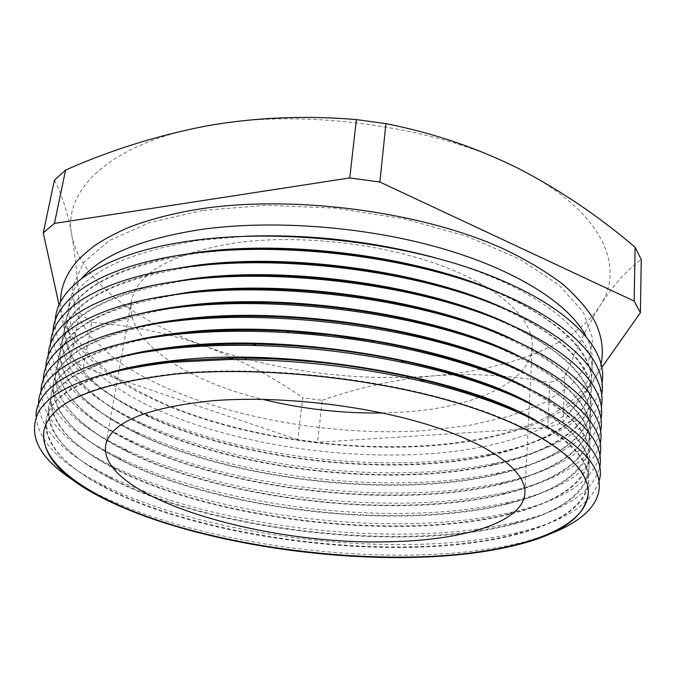 <?xml version="1.0" encoding="UTF-8"?>
<svg xmlns="http://www.w3.org/2000/svg" width="675" height="675" viewBox="0 0 675 675"><rect width="100%" height="100%" fill="white"/><g stroke="black" fill="none" stroke-linecap="round" stroke-linejoin="round"><path stroke-width="0.51" stroke-dasharray="3.38 2.53" d="M202.77 210.414L149.394 222.666L109.139 240.663L83.506 262.685L72.546 286.968L75.271 311.943L90.037 336.302L114.936 359.024C185.397 409.7 314.39 437.484 423.723 430.701L468.855 425.554L509.752 416.171L544.607 402.57L571.455 384.877L588.195 363.445L592.76 338.918L583.386 312.314L558.976 285.086L519.564 259.04L466.695 236.25L403.582 218.717L334.893 208.094L266.127 205.301L202.77 210.414M585.655 335.61C590.414 344.697 592.65 353.489 592.363 361.986C590.321 410.417 512.502 440.809 422.483 445.821C343.423 450.318 254.483 437.721 183.398 411.404C113.13 385.028 62.412 343.718 69.441 302.4C71.069 294.064 75.229 286.006 81.911 278.21M382.387 412.99L404.966 412.003C473.867 407.354 530.339 382.961 532.221 346.857C533.773 319.942 501.128 287.761 440.91 265.452C380.784 243.203 298.164 234.141 235.322 242.865C171.695 253.454 137.067 272.894 131.448 301.193C124.495 340.774 186.038 380.784 262.558 399.338M73.786 480.634L94.972 492.91C174.462 533.773 306.053 557.601 417.057 554.943C457.439 554.023 493.298 549.669 524.635 541.865L548.041 534.667M132.84 367.546C79.118 379.848 50.237 397.153 46.187 419.462C40.567 454.115 94.407 489.738 167.434 513.27C241.321 536.777 332.876 549.239 414.163 547.332C506.655 545.223 586.794 521.834 588.684 481.267C589.764 458.62 565.515 435.265 515.928 411.193M43.917 430.912L43.959 430.675C49.545 402.258 93.749 383.172 176.563 373.427C261.402 365.403 377.224 377.629 461.118 403.625C545.223 429.663 589.596 464.94 588.338 492.699L588.33 492.936M536.33 420.711C572.181 441.577 589.638 461.531 588.71 480.558C585.301 505.195 560.528 523.176 514.401 534.499C485.072 541.688 451.676 545.771 414.214 546.725C308.475 549.568 183.009 526.956 106.599 488.033C64.192 466.627 44.103 443.534 46.33 418.762C49.697 400.013 71.204 384.505 110.827 372.229M36.121 416.483C38.256 440.682 59.602 463.042 100.153 483.553C179.626 524.078 308.694 547.349 417.909 544.354C456.604 543.341 491.197 539.08 521.691 531.579C565.819 520.712 591.638 503.736 599.164 480.634M142.29 352.527C84.223 365.065 53.004 383.282 48.634 407.168C42.854 442.547 96.365 478.786 169.096 502.622C242.696 526.433 333.973 538.912 415.032 536.726C507.271 534.313 587.166 510.165 589.072 468.737C590.178 444.487 563.861 419.715 510.106 394.436M532.508 404.62C571.21 426.608 590.077 447.744 589.098 468.037C585.453 493.881 559.6 512.612 511.532 524.222C483.055 531.115 450.9 535.081 415.083 536.127C311.091 539.283 188.072 517.227 111.704 478.668C67.483 456.536 46.499 432.472 48.769 406.468C52.38 386.48 75.516 370.128 118.176 357.413M38.576 404.156C40.643 429.646 62.918 453.035 105.393 474.314C184.79 514.451 311.352 537.157 418.762 533.841C455.768 532.735 489.063 528.584 518.662 521.404C564.832 510.224 591.798 492.446 599.552 468.07M152.213 337.584C89.522 350.283 55.797 369.402 51.055 394.959C45.124 431.063 98.314 467.91 170.758 492.05C244.063 516.156 335.07 528.652 415.893 526.188C507.878 523.462 587.537 498.572 589.452 456.308C590.583 430.338 562.03 404.114 503.795 377.637M528.432 388.53C570.156 411.64 590.507 434 589.477 455.608C585.588 482.684 558.622 502.166 508.579 514.055C480.997 520.627 450.115 524.475 415.943 525.597C313.715 529.057 193.143 507.575 116.868 469.42C70.782 446.588 48.887 421.538 51.19 394.276C55.055 372.988 79.912 355.784 125.761 342.647M41.015 391.922C43.023 418.736 66.251 443.171 110.7 465.21C189.962 504.892 314.01 527.006 419.605 523.387C454.908 522.205 486.886 518.189 515.54 511.338C563.802 499.854 591.933 481.275 599.923 455.6M162.692 322.718C95.032 335.467 58.624 355.514 53.46 382.852C47.385 419.656 100.246 457.102 172.403 481.537C245.413 505.946 336.158 518.451 416.753 515.717C508.477 512.688 587.9 487.063 589.832 443.964C590.962 416.163 559.988 388.446 496.935 360.804M524.078 372.44C569 396.672 590.929 420.28 589.857 443.273C585.714 471.623 557.601 491.864 505.524 503.997C478.896 510.233 449.322 513.945 416.804 515.126C316.347 518.873 198.222 497.981 122.108 460.308C74.098 436.776 51.258 410.729 53.595 382.168C57.729 359.53 84.4 341.457 133.616 327.949M43.436 379.78C45.394 407.953 69.601 433.443 116.075 456.233C195.143 495.408 316.676 516.915 420.449 512.992C454.047 511.751 484.667 507.878 512.325 501.382C562.722 489.62 592.051 470.239 600.294 443.222M173.804 307.943C100.794 320.617 61.476 341.584 55.848 370.837C49.629 408.324 102.161 446.361 174.04 471.091C246.763 495.796 337.238 508.309 417.606 505.313C509.077 501.981 588.263 475.63 590.212 431.713C591.308 401.946 557.71 372.676 489.426 343.904M519.438 356.341C567.742 381.687 591.342 406.586 590.237 431.021C589.208 460.122 553.137 482.245 502.386 494.041C476.752 499.93 448.512 503.499 417.656 504.731C318.988 508.748 203.318 488.455 127.406 451.313C80.612 428.406 50.439 398.739 55.983 370.153C60.404 346.089 88.999 327.147 141.767 313.31M45.841 367.732C47.756 397.297 72.976 423.849 121.517 447.382C200.34 485.983 319.359 506.866 421.284 502.673C453.161 501.382 482.397 497.669 509.009 491.527C561.592 479.52 592.144 459.329 600.666 430.945M185.684 293.279C106.869 305.716 64.378 327.586 58.219 358.906C51.848 397.077 104.077 435.696 175.669 460.713C248.105 485.705 338.31 498.234 418.458 494.977C509.676 491.341 588.617 464.282 590.591 419.563C591.629 387.661 555.145 356.788 481.148 326.945M514.46 340.234C566.359 366.694 591.747 392.901 590.608 418.871C589.528 449.255 551.77 472.238 499.137 484.186C474.559 489.721 447.677 493.121 418.5 494.395C321.637 498.665 208.423 478.997 132.789 442.446C84.189 418.964 52.566 388.074 58.354 358.231C63.087 332.674 93.715 312.846 150.238 298.738M48.229 355.776C50.11 386.775 76.376 414.399 127.043 438.649C205.554 476.626 322.051 496.868 422.111 492.413C452.258 491.079 480.085 487.536 505.592 481.781C560.41 469.547 592.22 448.538 601.02 418.753M198.492 278.741L191.658 279.543C110.725 292.081 67.028 314.584 60.573 347.06C54.059 385.906 105.967 425.09 177.28 450.402C249.438 475.673 339.382 488.219 419.293 484.701C510.266 480.777 588.971 453.001 590.962 407.489C592.802 376.414 551.315 337.584 471.935 309.892M509.119 324.127C564.848 351.667 592.135 379.232 590.979 406.814C589.857 438.514 550.336 462.375 495.779 474.441C472.314 479.604 446.833 482.827 419.344 484.118C324.304 488.632 213.562 469.606 138.248 433.704C87.809 409.674 54.667 377.536 60.699 346.393C65.787 319.258 98.575 298.544 159.072 284.243M50.608 343.904C49.174 375.106 83.084 406.367 132.654 430.043C210.794 467.328 324.759 486.911 422.938 482.212C451.339 480.862 477.714 477.503 502.057 472.137C555.677 460.207 595.755 437.383 601.383 406.654M193.767 266.406C113.105 279.315 69.483 302.282 62.902 335.306C56.261 374.811 107.848 414.56 178.892 440.159C250.762 465.708 340.445 478.263 420.137 474.483C510.848 470.273 589.326 441.804 591.325 395.516C593.443 362.416 547.476 320.735 461.548 292.722M503.364 307.994C563.178 336.606 592.507 365.555 591.351 394.841C590.169 427.899 548.826 452.638 492.311 464.788C470.002 469.564 445.964 472.61 420.179 473.909C326.987 478.651 218.717 460.274 143.8 425.081C91.463 400.528 56.751 367.124 63.037 334.648C68.496 305.851 103.587 284.234 168.303 269.814M52.962 332.125C51.258 364.728 86.797 397.305 138.35 421.563C216.059 458.097 327.485 477.006 423.765 472.078C450.394 470.72 475.276 467.556 498.412 462.586C554.099 450.546 596.059 426.802 601.729 394.647M228.032 250.155L195.86 253.378C115.459 266.659 71.913 290.081 65.222 323.646C58.438 363.8 109.721 404.097 180.487 429.975C252.079 455.794 341.499 468.366 420.964 464.333C511.439 459.835 589.68 430.684 591.697 383.628C594.16 348.308 542.852 303.429 449.592 275.4M497.138 291.836C561.338 321.477 592.861 351.852 591.713 382.953C590.482 417.403 547.239 443.036 488.717 455.228C467.64 459.624 445.07 462.468 421.014 463.759C329.687 468.712 223.906 451.01 149.453 416.576C95.175 391.525 58.809 356.83 65.357 322.988C71.229 292.418 108.776 269.916 177.998 255.471M55.308 320.431C53.325 354.476 90.56 388.387 144.155 413.193C221.358 448.926 330.227 467.151 424.575 462.004C449.432 460.654 472.787 457.692 494.64 453.127C552.445 441.011 596.354 416.348 602.083 382.725M245.818 236.233L197.935 240.46C117.804 254.095 74.334 277.965 67.525 312.061C60.607 352.856 111.578 393.702 182.073 419.85C253.387 445.947 342.546 458.528 421.791 454.25C512.013 449.466 590.026 419.631 592.059 371.824C594.979 333.998 537.055 285.441 435.383 257.833M91.851 322.388L79.599 313.082L70.782 358.341L83.32 367.183L91.851 322.388C131.515 325.426 169.037 333.264 204.407 345.912C239.743 359.286 272.531 376.574 302.763 397.777L297.709 439.703L317.52 442.252L322.304 400.317L302.763 397.777M564.815 376.912L549.796 382.531L547.822 427.579L563.026 422.44L564.815 376.912C575.539 350.173 587.25 326.498 599.94 305.885C612.672 285.896 626.442 270.447 641.25 259.546M601.914 367.293L563.026 422.44M322.304 400.317C357.615 387.72 394.512 379.569 433.013 375.882C471.057 372.938 509.988 375.157 549.796 382.531M547.822 427.579L317.52 442.252M297.709 439.703L83.32 367.183M54.422 180.166C61.94 194.366 67.736 212.726 71.812 235.238C75.743 258.508 78.342 284.453 79.599 313.082M70.782 358.341L59.096 305.066M204.407 345.912C135.228 320.853 80.148 280.167 71.812 235.238C62.328 190.856 109.114 143.311 206.668 125.904C302.501 107.392 437.991 126.309 519.193 168.851C602.53 210.87 626.138 266.946 599.94 305.885C574.476 345.592 507.735 369.757 433.013 375.882C357.919 382.092 273.94 371.191 204.407 345.912M601.104 363.631C597.518 375.882 593.139 384.919 578.289 399.043C566.798 408.493 553.618 416.382 538.751 422.702C506.09 435.814 467.783 443.686 423.824 446.31C337.627 451.187 240.41 436.134 165.822 405.169L135.802 390.867C116.986 379.983 101.9 369.478 90.56 359.362C80.333 349.177 72.267 338.462 66.361 327.232C62.994 318.971 61.054 310.576 60.556 302.037M532.221 346.857L524.922 493.054M101.554 497.534L94.972 492.91M588.338 492.699L588.322 493.18M106.599 488.033L100.153 483.553M111.704 478.668L105.393 474.314M116.868 469.42L110.7 465.21M122.108 460.308L116.075 456.233M127.406 451.313L121.517 447.382M132.789 442.446L127.043 438.649M138.248 433.704L132.654 430.043M143.8 425.081L138.35 421.563M149.453 416.576L144.155 413.193M65.357 322.988L65.222 323.646M63.037 334.648L62.902 335.306M60.699 346.393L60.573 347.06M58.354 358.231L58.219 358.906M55.983 370.153L55.848 370.837M53.595 382.168L53.46 382.852M51.19 394.276L51.055 394.959M48.769 406.468L48.634 407.168M46.33 418.762L46.187 419.462M69.441 302.4L67.525 312.061M592.363 361.986L592.059 371.824M588.71 480.558L588.684 481.267M589.098 468.037L589.072 468.737M589.477 455.608L589.452 456.308M589.857 443.273L589.832 443.964M590.237 431.021L590.212 431.713M590.608 418.871L590.591 419.563M590.979 406.814L590.962 407.489M591.351 394.841L591.325 395.516M591.713 382.953L591.697 383.628M488.717 455.228L494.64 453.127M492.311 464.788L498.412 462.586M495.779 474.441L502.057 472.137M499.137 484.186L505.592 481.781M502.386 494.041L509.009 491.527M505.524 503.997L512.325 501.382M508.579 514.055L515.54 511.338M511.532 524.222L518.662 521.404M514.401 534.499L521.691 531.579M43.959 430.675L43.867 431.148M517.177 544.894L524.635 541.865M131.448 301.193L105.671 445.281"/><path stroke-width="1.01" d="M81.911 278.21C101.756 255.201 141.007 239.026 199.673 229.694C271.055 219.367 364.576 226.294 440.446 248.029C516.35 269.848 568.924 303.843 585.655 335.61M393.533 541.612C464.881 539.831 523.353 522.011 524.922 493.054C526.238 471.471 491.678 444.53 428.043 424.752C364.517 405.017 277.408 395.381 211.874 400.798C145.657 407.734 110.253 422.558 105.671 445.281C98.103 497.846 267.713 546.775 393.533 541.612M176.479 373.958C93.656 383.687 49.452 402.747 43.867 431.148C41.69 454.722 60.919 476.854 101.554 497.534C177.947 536.76 305.868 559.904 413.336 557.398C452.436 556.538 487.046 552.369 517.177 544.894C561.423 533.883 585.132 516.645 588.322 493.18C589.579 465.446 545.197 430.186 461.084 404.156C377.173 378.177 261.335 365.943 176.479 373.958M548.041 534.667C589.705 519.286 610.782 494.53 592.912 465.134C574.796 435.881 513.169 403.009 424.195 381.772C359.935 366.829 294.815 359.404 228.842 359.513L171.129 362.34C98.263 370.862 54.194 387.129 38.905 411.151C27.169 434.852 38.796 458.013 73.786 480.634M515.928 411.193C489.265 398.917 457.22 388.285 419.799 379.282C358.585 365.023 296.544 357.952 233.693 358.079L178.597 360.796C161.992 362.416 146.737 364.669 132.84 367.546M588.33 492.936C586.136 532.575 505.913 555.171 413.37 556.993C331.965 558.638 240.283 546.227 166.168 523.049C92.922 499.854 38.728 464.873 43.917 430.912M110.827 372.229C129.946 366.677 152.575 362.602 178.723 360.003C293.558 347.321 463.177 377.274 536.33 420.711M599.164 480.634C611.153 443.77 536.709 390.074 404.114 362.703C354.173 352.35 303.699 346.604 252.703 345.448C224.37 344.908 197.944 345.878 173.407 348.368C82.848 357.429 35.041 386.319 36.121 416.483M510.106 394.436C479.621 380.911 443.154 369.63 400.714 360.585C353.143 350.713 305.066 345.237 256.492 344.149C229.492 343.642 204.272 344.571 180.824 346.958L142.29 352.527M118.176 357.413C136.207 352.392 157.132 348.646 180.942 346.182C293.001 333.273 457.861 361.699 532.508 404.62M599.552 468.07C604.488 446.513 587.444 423.554 548.404 399.195C508.646 375.815 445.205 354.594 373.461 342.444C344.858 337.643 316.077 334.37 287.128 332.606C246.881 330.269 209.722 330.902 175.669 334.513C85.615 343.972 37.817 373.452 38.576 404.156M503.795 377.637C466.796 361.884 422.719 349.599 371.571 340.765L330.581 334.986L289.347 331.4C251.016 329.172 215.578 329.788 183.026 333.239L152.213 337.584M125.761 342.647C142.568 338.183 161.696 334.792 183.153 332.471C292.402 319.376 452.452 346.25 528.432 388.53M599.923 455.6C606.943 424.642 565.717 384.218 478.803 354.198C392.15 324.211 268.051 310.458 177.905 320.785C88.349 330.623 40.567 360.678 41.015 391.922M496.935 360.804C415.159 326.236 279.99 308.163 185.212 319.646L162.692 322.718M133.616 327.949C149.048 324.051 166.286 321.03 185.33 318.878C291.769 305.648 446.934 330.936 524.078 372.44M600.294 443.222C607.154 411.649 565.987 370.626 479.495 340.335C393.263 310.095 269.873 296.452 180.124 307.167C91.058 317.385 43.293 348.013 43.436 379.78M489.426 343.904C407.565 310.973 278.615 294.73 187.38 306.163L173.804 307.943M141.767 313.31C155.655 309.994 170.902 307.353 187.498 305.404C291.077 292.073 441.29 315.748 519.438 356.341M600.666 430.945C607.365 398.765 566.274 357.151 480.187 326.607C394.369 296.097 271.679 282.572 182.326 293.676C93.724 304.265 45.984 335.45 45.841 367.732M481.148 326.945C399.566 295.852 277.062 281.475 189.523 292.798L185.684 293.279M150.238 298.738L189.65 292.047C290.326 278.648 435.502 300.696 514.46 340.234M601.02 418.753C607.584 385.973 566.561 343.786 480.895 312.989C395.483 282.234 273.476 268.81 184.503 280.294C96.365 291.246 48.651 322.979 48.229 355.776M159.072 284.243L191.776 278.8C289.499 265.385 429.545 285.778 509.119 324.127M601.383 406.654C607.795 373.292 566.857 330.539 481.596 299.498C396.588 268.49 275.265 255.167 186.671 267.03C98.98 278.336 51.292 310.61 50.608 343.904M168.303 269.814L193.885 265.663C288.596 252.273 423.385 270.996 503.364 307.994M601.729 394.647C608.023 360.712 567.169 317.402 482.304 286.116C397.702 254.872 277.037 241.65 188.814 253.876C101.562 265.537 53.907 298.333 52.962 332.125M177.998 255.471L195.978 252.644C287.592 239.321 416.99 256.348 497.138 291.836M602.083 382.725C608.242 348.224 567.481 304.383 483.022 272.852C398.807 241.363 278.792 228.251 190.941 240.84C104.127 252.838 56.489 286.158 55.308 320.431M54.422 180.166L65.585 170.058L54.447 223.391L43.267 232.858L54.422 180.166M635.116 247.286L641.25 259.546L640.398 312.702L634.146 301.084L635.116 247.286C599.316 216.624 560.672 190.477 519.193 168.851C477.478 147.994 433.055 132.933 385.914 123.66L379.882 182.047L349.76 177.938L356.383 119.576L385.914 123.66M356.383 119.576C305.007 115.273 255.099 117.383 206.668 125.904C157.596 135.397 110.573 150.112 65.585 170.058M54.447 223.391L349.76 177.938M379.882 182.047L634.146 301.084M640.398 312.702L601.914 367.293M59.096 305.066L43.267 232.858M435.383 257.833C373.275 241.203 310.087 233.997 245.818 236.233M471.935 309.892C393.255 281.72 281.5 268.979 198.492 278.741M461.548 292.722C381.873 266.06 273.257 255.504 193.767 266.406M449.592 275.4C382.506 254.846 298.021 245.219 228.032 250.155M262.558 399.338C301.919 408.974 341.871 413.522 382.387 412.99M60.556 302.037C60.429 288.571 65.458 275.501 75.642 262.845C78.216 259.47 84.383 253.851 94.129 245.978C104.009 239.338 115.358 233.229 128.182 227.669C148.508 219.679 172.108 213.502 198.982 209.115C292.629 194.493 420.744 211.309 503.153 248.704C525.698 259.394 545.729 271.333 563.254 284.521C578.5 298.316 589.267 311.048 595.553 322.709C601.965 337.019 603.813 350.663 601.104 363.631M289.347 331.4L287.128 332.606M371.571 340.765L373.461 342.444M256.492 344.149L252.703 345.448M400.714 360.585L404.114 362.703M233.693 358.079L228.842 359.513M419.799 379.282L424.195 381.772"/></g></svg>
